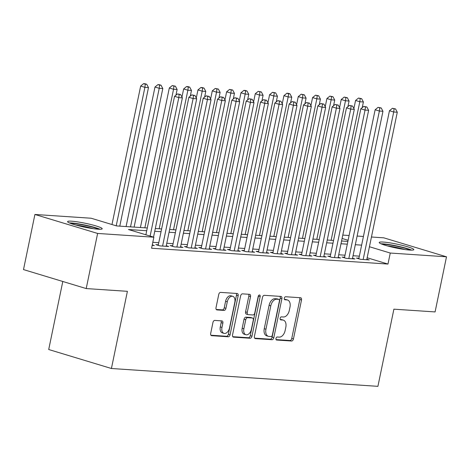 <?xml version="1.0" encoding="UTF-8"?>
<svg xmlns="http://www.w3.org/2000/svg" width="470" height="470" viewBox="0 0 470 470"><rect width="100%" height="100%" fill="white"/><g stroke="black" fill="none" stroke-linecap="round" stroke-linejoin="round"><path stroke-width="0.7" d="M275.978 338.447A1.557 0.969 106.8 0 0 276.513 340.004A1.557 0.969 106.8 0 0 276.648 340.027L291.588 341.026A2.227 1.387 106.8 0 0 293.445 338.958L301.511 300.001A2.227 1.387 106.8 0 0 300.753 297.78A2.227 1.387 106.8 0 0 300.553 297.745L285.613 296.74A1.557 0.969 106.8 0 0 284.315 298.192A1.557 0.969 106.8 0 0 284.849 299.748A1.557 0.969 106.8 0 0 284.985 299.772L286.917 299.901A7.115 4.441 106.8 0 1 287.546 300.019A7.115 4.441 106.8 0 1 289.984 307.127L289.314 310.376A7.115 4.441 106.8 0 1 283.381 316.997L281.442 316.868A1.557 0.969 106.8 0 0 280.144 318.319A1.557 0.969 106.8 0 0 280.678 319.876A1.557 0.969 106.8 0 0 280.819 319.9L282.752 320.029A7.115 4.441 106.8 0 1 283.375 320.14A7.115 4.441 106.8 0 1 285.819 327.255L285.143 330.504A7.115 4.441 106.8 0 1 279.209 337.125L277.276 336.996A1.557 0.969 106.8 0 0 275.978 338.447M71.675 221.2A17.672 1.968 -168.3 0 1 91.033 224.578A17.672 1.968 -168.3 0 1 102.202 228.784A17.672 1.968 -168.3 0 1 98.118 229.201A17.672 1.968 -168.3 0 1 78.76 225.829A17.672 1.968 -168.3 0 1 67.592 221.617A17.672 1.968 -168.3 0 1 71.675 221.2M383.303 242.068A17.672 1.968 -168.3 0 1 402.655 245.446A17.672 1.968 -168.3 0 1 413.823 249.652A17.672 1.968 -168.3 0 1 409.74 250.069A17.672 1.968 -168.3 0 1 390.382 246.697A17.672 1.968 -168.3 0 1 379.214 242.485A17.672 1.968 -168.3 0 1 383.303 242.068M214.802 320.417A2.227 1.387 106.8 0 0 212.945 322.485L210.683 333.418A2.227 1.387 106.8 0 0 211.447 335.639A2.227 1.387 106.8 0 0 211.641 335.674L228.238 336.784A2.227 1.387 106.8 0 0 230.089 334.716L238.155 295.759A2.227 1.387 106.8 0 0 237.397 293.538A2.227 1.387 106.8 0 0 237.197 293.503L220.606 292.387A2.227 1.387 106.8 0 0 218.75 294.461L216.018 307.662A2.227 1.387 106.8 0 0 216.776 309.883A2.227 1.387 106.8 0 0 216.976 309.918L224.078 310.394A2.227 1.387 106.8 0 0 225.929 308.326L227.286 301.781A5.951 3.713 106.8 0 1 232.773 296.335A5.951 3.713 106.8 0 1 234.812 302.281L229.501 327.931A5.951 3.713 106.8 0 1 224.014 333.371A5.951 3.713 106.8 0 1 221.975 327.426L222.862 323.149A2.227 1.387 106.8 0 0 222.099 320.928A2.227 1.387 106.8 0 0 221.905 320.893L214.802 320.417M371.447 237.003L383.79 237.832L446.5 256.808L435.085 311.927L393.895 309.172L377.909 386.34L111.419 368.498L127.399 291.324L86.21 288.568L97.625 233.443L34.915 214.467L91.151 218.233L116.572 225.923L147.292 227.985M446.5 256.808L390.264 253.042L369.432 246.738M146.716 230.741L128.439 229.519L153.86 237.209L151.575 248.236L387.979 264.064L390.264 253.042M153.86 237.209L97.625 233.443M254.417 336.344A2.227 1.387 106.8 0 0 255.181 338.57A2.227 1.387 106.8 0 0 255.38 338.606L271.971 339.716A2.227 1.387 106.8 0 0 273.828 337.642L281.894 298.691A2.227 1.387 106.8 0 0 281.13 296.464A2.227 1.387 106.8 0 0 280.937 296.429L264.34 295.319A2.227 1.387 106.8 0 0 262.489 297.387L254.417 336.344M250.105 338.247L233.508 337.137A2.227 1.387 106.8 0 1 233.314 337.102A2.227 1.387 106.8 0 1 232.55 334.881L240.617 295.924A2.227 1.387 106.8 0 1 242.473 293.856L249.576 294.332A2.227 1.387 106.8 0 1 249.77 294.367A2.227 1.387 106.8 0 1 250.534 296.588L247.261 312.386A2.227 1.387 106.8 0 0 248.025 314.612A2.227 1.387 106.8 0 0 248.219 314.647L252.93 314.959A2.227 1.387 106.8 0 0 254.787 312.891L258.189 296.441A1.557 0.969 106.8 0 1 259.628 295.019A1.557 0.969 106.8 0 1 260.163 296.576L251.961 336.179A2.227 1.387 106.8 0 1 250.105 338.247L248.407 337.736L232.779 336.69M358.921 258.224L356.413 258.059L360.649 259.34L369.244 259.916L366.853 259.193M344.592 257.266L342.084 257.096L346.32 258.382L354.921 258.958L352.529 258.23M330.263 256.309L327.76 256.138L331.996 257.419L340.591 257.995L338.2 257.272M315.94 255.345L313.431 255.181L317.667 256.461L326.262 257.037L323.871 256.315M301.611 254.388L299.102 254.217L303.338 255.504L311.939 256.079L309.542 255.351M287.282 253.43L284.773 253.26L289.015 254.54L297.61 255.116L295.219 254.393M272.953 252.466L270.45 252.302L274.686 253.583L283.281 254.158L280.89 253.436M258.629 251.509L256.121 251.338L260.357 252.625L268.952 253.201L266.561 252.472M244.3 250.551L241.792 250.381L246.027 251.662L254.628 252.237L252.231 251.515M229.971 249.588L227.462 249.423L231.704 250.704L240.299 251.28L237.908 250.557M215.642 248.63L213.139 248.46L217.375 249.746L225.97 250.322L223.579 249.594M201.319 247.672L198.81 247.502L203.046 248.783L211.641 249.359L209.25 248.636M186.989 246.709L184.481 246.544L188.717 247.825L197.318 248.401L194.927 247.678M172.66 245.751L170.158 245.587L174.393 246.868L182.989 247.443L180.597 246.721M158.337 244.794L155.829 244.623L160.064 245.904L168.66 246.48L166.268 245.757M387.979 264.064L367.152 257.76M359.35 256.156L353.046 255.733M345.021 255.198L338.717 254.775M330.692 254.241L324.388 253.818M316.363 253.277L310.059 252.854M302.04 252.32L295.736 251.897M287.711 251.362L281.407 250.939M273.381 250.398L267.078 249.975M259.058 249.441L252.748 249.018M244.729 248.483L238.425 248.06M230.4 247.52L224.096 247.097M216.071 246.562L209.767 246.139M201.748 245.604L195.444 245.181M187.418 244.641L181.114 244.224M173.089 243.683L166.785 243.26M158.76 242.726L152.803 242.326M152.268 244.899L154.336 245.522L152.168 245.375M62.798 281.483L48.71 349.515L111.419 368.498M86.21 288.568L23.5 269.586L34.915 214.467M342.795 235.082L349.098 235.505M357.124 236.046L363.428 236.469M348.111 240.282L342.095 238.466M155.312 228.52L161.615 228.943M169.641 229.478L175.945 229.9M183.97 230.441L190.274 230.864M198.293 231.399L204.597 231.822M212.622 232.356L218.926 232.779M226.951 233.32L233.255 233.737M241.28 234.277L247.584 234.7M255.604 235.235L261.908 235.658M269.933 236.199L276.237 236.616M284.262 237.156L290.566 237.579M298.585 238.114L304.895 238.537M312.914 239.077L319.218 239.494M327.243 240.035L333.547 240.458M341.572 240.993L347.876 241.416M361.63 245.134L355.326 244.711M347.306 244.171L340.997 243.754M332.977 243.213L326.673 242.79M318.648 242.256L312.344 241.833M304.319 241.292L298.015 240.875M289.996 240.334L283.692 239.912M275.667 239.377L269.363 238.954M261.338 238.413L255.034 237.996M247.008 237.456L240.705 237.033M232.685 236.498L226.381 236.075M218.356 235.541L212.052 235.118M204.027 234.577L197.723 234.154M189.704 233.619L183.394 233.196M175.375 232.662L169.071 232.239M161.046 231.698L154.742 231.275M283.375 320.14L281.683 319.629A7.115 4.441 106.8 0 0 281.054 319.518L282.752 320.029M280.238 319.459L281.054 319.518M287.546 300.019L285.848 299.502A7.115 4.441 106.8 0 0 285.225 299.39L286.917 299.901M284.403 299.337L285.225 299.39M276.066 339.587L289.896 340.515A2.227 1.387 106.8 0 0 291.752 338.447L299.819 299.49A2.227 1.387 106.8 0 0 299.59 297.68M254.652 338.153L270.279 339.199A2.227 1.387 106.8 0 0 272.13 337.131L280.202 298.174A2.227 1.387 106.8 0 0 279.967 296.364M271.055 336.579A1.557 0.969 106.8 0 0 272.353 335.134L279.433 300.935A1.557 0.969 106.8 0 0 278.898 299.378A1.557 0.969 106.8 0 0 278.763 299.355L276.724 299.22A7.115 4.441 106.8 0 0 270.791 305.841L265.95 329.217A7.115 4.441 106.8 0 0 268.388 336.332A7.115 4.441 106.8 0 0 269.016 336.444L271.055 336.579M277.329 298.926A1.557 0.969 106.8 0 0 277.206 298.867A1.557 0.969 106.8 0 0 277.065 298.844L278.763 299.355M268.388 336.332L266.69 335.815A7.115 4.441 106.8 0 1 264.252 328.706L269.093 305.33A7.115 4.441 106.8 0 1 275.026 298.709L277.065 298.844M246.527 314.13A2.227 1.387 106.8 0 1 246.327 314.095A2.227 1.387 106.8 0 1 245.569 311.874L248.836 296.077A2.227 1.387 106.8 0 0 248.607 294.267M248.407 337.736A2.227 1.387 106.8 0 0 250.263 335.668L258.465 296.059A1.557 0.969 106.8 0 0 258.512 295.642M243.865 328.783A5.951 3.713 106.8 0 0 245.904 334.728A5.951 3.713 106.8 0 0 251.391 329.282L253.26 320.246A2.227 1.387 106.8 0 0 252.502 318.026A2.227 1.387 106.8 0 0 252.302 317.99L247.59 317.673A2.227 1.387 106.8 0 0 245.739 319.747L243.865 328.783L242.173 328.266A5.951 3.713 106.8 0 0 244.212 334.217L245.904 334.728M250.986 317.591A2.227 1.387 106.8 0 0 250.804 317.514A2.227 1.387 106.8 0 0 250.61 317.479L252.302 317.99M242.173 328.266L244.042 319.23A2.227 1.387 106.8 0 1 245.898 317.162L250.61 317.479M224.014 333.371L222.322 332.86A5.951 3.713 106.8 0 1 220.277 326.914L221.164 322.637A2.227 1.387 106.8 0 0 220.935 320.828M232.773 296.335L231.076 295.824A5.951 3.713 106.8 0 0 225.594 301.264L227.286 301.781M216.247 309.471L222.38 309.883A2.227 1.387 106.8 0 0 224.237 307.815L225.594 301.264M210.912 335.228L226.54 336.273A2.227 1.387 106.8 0 0 228.397 334.205L236.463 295.248A2.227 1.387 106.8 0 0 236.234 293.439M362.217 107.648L363.386 101.984L359.809 101.743L355.573 100.463L353.887 108.576M360.202 98.565L361.636 98.659L358.51 98.048L360.202 98.565L359.809 101.743L331.115 240.293M361.636 98.659L363.386 101.984M355.573 100.463L358.51 98.048M363.157 259.505L393.701 112.001L397.285 112.242L366.741 259.745M358.804 258.782L389.465 110.72L393.701 112.001L394.101 108.823L395.534 108.917L392.409 108.312L394.101 108.823M392.409 108.312L389.465 110.72M397.285 112.242L395.534 108.917M382.369 244.335A15.293 1.704 -168.3 0 1 384.713 244.371A15.293 1.704 -168.3 0 1 410.198 250.099M404.905 249.547A14.159 1.58 11.7 0 0 387.445 245.928M411.661 250.14A17.56 1.956 11.7 0 0 383.021 243.859A17.56 1.956 11.7 0 0 381.005 243.795M70.741 223.467A15.293 1.704 -168.3 0 1 87.185 225.794A15.293 1.704 -168.3 0 1 98.577 229.231M93.283 228.679A14.159 1.58 11.7 0 0 86.762 226.987A14.159 1.58 11.7 0 0 75.817 225.059M100.04 229.272A17.56 1.956 11.7 0 0 87.579 225.624A17.56 1.956 11.7 0 0 69.384 222.921M347.888 106.69L349.063 101.021L345.479 100.786L341.244 99.499L339.563 107.618M345.879 97.601L347.312 97.701L344.181 97.09L345.879 97.601L345.479 100.786L316.786 239.336M347.312 97.701L349.063 101.021M341.244 99.499L344.181 97.09M333.559 105.732L334.734 100.063L331.15 99.822L326.914 98.541L325.234 106.661M331.55 96.644L332.983 96.738L329.852 96.133L331.55 96.644L331.15 99.822L302.463 238.372M332.983 96.738L334.734 100.063M326.914 98.541L329.852 96.133M319.236 104.769L320.405 99.105L316.827 98.865L312.585 97.584L310.905 105.697M317.221 95.686L318.654 95.78L315.529 95.175L317.221 95.686L316.827 98.865L288.134 237.415M318.654 95.78L320.405 99.105M312.585 97.584L315.529 95.175M304.907 103.811L306.082 98.142L302.498 97.907L298.262 96.62L296.582 104.74M302.892 94.729L304.325 94.823L301.2 94.212L302.892 94.729L302.498 97.907L273.804 236.457M304.325 94.823L306.082 98.142M298.262 96.62L301.2 94.212M348.828 258.547L379.378 111.043L382.956 111.278L352.412 258.788M344.475 257.824L375.142 109.757L379.378 111.043L379.772 107.865L381.205 107.959L378.08 107.348L379.772 107.865M378.08 107.348L375.142 109.757M382.956 111.278L381.205 107.959M334.505 257.589L365.049 110.08L368.633 110.321L338.083 257.83M330.152 256.861L360.813 108.799L365.049 110.08L365.448 106.902L366.876 107.001L363.751 106.39L365.448 106.902M363.751 106.39L360.813 108.799M368.633 110.321L366.876 107.001M320.176 256.632L350.72 109.122L354.304 109.363L323.754 256.867M315.822 255.903L346.484 107.842L350.72 109.122L351.119 105.944L352.553 106.038L349.421 105.433L351.119 105.944M349.421 105.433L346.484 107.842M354.304 109.363L352.553 106.038M305.847 255.668L336.397 108.165L339.974 108.406L309.43 255.909M301.493 254.946L332.155 106.878L336.397 108.165L336.79 104.986L338.224 105.08L335.098 104.469L336.79 104.986M335.098 104.469L332.155 106.878M339.974 108.406L338.224 105.08M290.578 102.854L291.752 97.184L288.169 96.943L283.933 95.663L282.253 103.782M288.568 93.765L290.002 93.865L288.304 93.348L286.87 93.254L288.568 93.765L288.169 96.943L259.475 235.493M290.002 93.865L291.752 97.184M283.933 95.663L286.87 93.254M291.517 254.711L322.068 107.201L325.651 107.442L295.101 254.952M287.17 253.982L317.832 105.92L322.068 107.201L322.461 104.023L323.895 104.123L320.769 103.512L322.461 104.023M320.769 103.512L317.832 105.92M325.651 107.442L323.895 104.123M276.248 101.89L277.423 96.227L273.84 95.986L269.604 94.705L267.924 102.818M274.239 92.807L275.673 92.901L272.547 92.296L274.239 92.807L273.84 95.986L245.152 234.536M275.673 92.901L277.423 96.227M269.604 94.705L272.547 92.296M277.194 253.753L307.738 106.244L311.322 106.484L280.772 253.988M272.841 253.025L303.502 104.963L307.738 106.244L308.138 103.065L309.571 103.159L306.44 102.554L308.138 103.065M306.44 102.554L303.502 104.963M311.322 106.484L309.571 103.159M261.925 100.933L263.094 95.269L259.516 95.028L255.275 93.742L253.594 101.861M259.91 91.85L261.344 91.944L258.218 91.333L259.91 91.85L259.516 95.028L230.823 233.578M261.344 91.944L263.094 95.269M255.275 93.742L258.218 91.333M262.865 252.79L293.409 105.286L296.993 105.527L266.449 253.03M258.512 252.067L289.173 103.999L293.409 105.286L293.809 102.108L295.242 102.202L292.111 101.59L293.809 102.108M292.111 101.59L289.173 103.999M296.993 105.527L295.242 102.202M247.596 99.975L248.771 94.306L245.187 94.065L240.951 92.784L239.271 100.903M245.587 90.886L247.014 90.986L245.322 90.469L243.889 90.375L245.587 90.886L245.187 94.065L216.494 232.615M247.014 90.986L248.771 94.306M240.951 92.784L243.889 90.375M248.536 251.832L279.086 104.322L282.664 104.563L252.12 252.073M244.183 251.103L274.844 103.042L279.086 104.322L279.48 101.144L280.913 101.244L277.788 100.633L279.48 101.144M277.788 100.633L274.844 103.042M282.664 104.563L280.913 101.244M233.267 99.011L234.442 93.348L230.858 93.107L226.622 91.826L224.942 99.94M231.258 89.929L232.691 90.023L229.56 89.417L231.258 89.929L230.858 93.107L202.165 231.657M232.691 90.023L234.442 93.348M226.622 91.826L229.56 89.417M234.207 250.874L264.757 103.365L268.341 103.606L237.791 251.109M229.859 250.146L260.521 102.084L264.757 103.365L265.156 100.186L266.584 100.28L263.459 99.675L265.156 100.186M263.459 99.675L260.521 102.084M268.341 103.606L266.584 100.28M218.938 98.054L220.113 92.39L216.535 92.149L212.293 90.863L210.613 98.982M216.929 88.971L218.362 89.065L215.237 88.454L216.929 88.971L216.535 92.149L187.841 230.7M218.362 89.065L220.113 92.39M212.293 90.863L215.237 88.454M219.884 249.911L250.428 102.407L254.012 102.648L223.462 250.152M215.53 249.188L246.192 101.126L250.428 102.407L250.827 99.229L252.261 99.323L249.129 98.712L250.827 99.229M249.129 98.712L246.192 101.126M254.012 102.648L252.261 99.323M204.614 97.096L205.784 91.427L202.206 91.186L197.97 89.905L196.284 98.024M202.599 88.008L204.033 88.107L202.341 87.59L200.907 87.496L202.599 88.008L202.206 91.186L173.512 229.736M204.033 88.107L205.784 91.427M197.97 89.905L200.907 87.496M205.555 248.953L236.099 101.444L239.682 101.685L209.138 249.194M201.201 248.225L231.863 100.163L236.099 101.444L236.498 98.265L237.932 98.365L234.806 97.754L236.498 98.265M234.806 97.754L231.863 100.163M239.682 101.685L237.932 98.365M190.285 96.133L191.46 90.469L187.877 90.228L183.641 88.948L181.961 97.061M188.276 87.05L189.71 87.144L188.012 86.633L186.578 86.539L188.276 87.05L187.877 90.228L159.183 228.778M189.71 87.144L191.46 90.469M183.641 88.948L186.578 86.539M191.225 247.996L221.775 100.486L225.353 100.727L194.809 248.236M186.872 247.267L217.54 99.205L221.775 100.486L222.169 97.308L223.603 97.402L220.477 96.796L222.169 97.308M220.477 96.796L217.54 99.205M225.353 100.727L223.603 97.402M175.956 95.175L177.131 89.512L173.547 89.271L169.312 87.99L140.418 227.521M173.947 86.092L175.38 86.186L172.249 85.575L173.947 86.092L173.547 89.271L144.86 227.821M175.38 86.186L177.131 89.512M169.312 87.99L172.249 85.575M176.902 247.032L207.446 99.528L211.03 99.769L180.48 247.273M172.549 246.309L203.21 98.248L207.446 99.528L207.846 96.35L209.273 96.444L206.148 95.833L207.846 96.35M206.148 95.833L203.21 98.248M211.03 99.769L209.273 96.444M134.109 227.098L162.802 88.548L159.224 88.307L154.983 87.026L126.089 226.564M159.618 85.129L161.051 85.229L159.359 84.712L157.926 84.618L159.618 85.129L159.224 88.307L130.531 226.863M161.051 85.229L162.802 88.548M154.983 87.026L157.926 84.618M162.573 246.074L193.117 98.571L196.701 98.806L166.151 246.315M158.22 245.346L188.881 97.284L193.117 98.571L193.517 95.387L194.95 95.486L191.819 94.875L193.517 95.387M191.819 94.875L188.881 97.284M196.701 98.806L194.95 95.486M119.785 226.141L148.479 87.59L144.895 87.35L140.659 86.069L111.983 224.537M145.289 84.171L146.722 84.265L145.03 83.754L143.597 83.66L145.289 84.171L144.895 87.35L116.219 225.817M146.722 84.265L148.479 87.59M140.659 86.069L143.597 83.66M150.118 236.075L178.794 97.607L182.372 97.848L153.531 237.109M145.876 234.794L174.552 96.327L178.794 97.607L179.188 94.429L180.621 94.523L177.496 93.918L179.188 94.429M177.496 93.918L174.552 96.327M182.372 97.848L180.621 94.523M299.819 299.49L301.511 300.001M291.752 338.447L293.445 338.958M289.896 340.515L291.588 341.026M280.202 298.174L281.894 298.691M272.13 337.131L273.828 337.642M270.279 339.199L271.971 339.716M254.999 338.488L255.38 338.606M275.026 298.709L276.724 299.22M269.093 305.33L270.791 305.841M264.252 328.706L265.95 329.217M233.132 337.025L233.508 337.137M248.836 296.077L250.534 296.588M245.569 311.874L247.261 312.386M258.465 296.059L260.163 296.576M250.263 335.668L251.961 336.179M245.898 317.162L247.59 317.673M244.042 319.23L245.739 319.747M221.164 322.637L222.862 323.149M220.277 326.914L221.975 327.426M224.237 307.815L225.929 308.326M222.38 309.883L224.078 310.394M216.594 309.806L216.976 309.918M236.463 295.248L238.155 295.759M228.397 334.205L230.089 334.716M226.54 336.273L228.238 336.784M211.259 335.556L211.641 335.674M277.206 298.867L278.898 299.378M246.327 314.095L248.025 314.612M250.804 317.514L252.502 318.026"/></g></svg>
